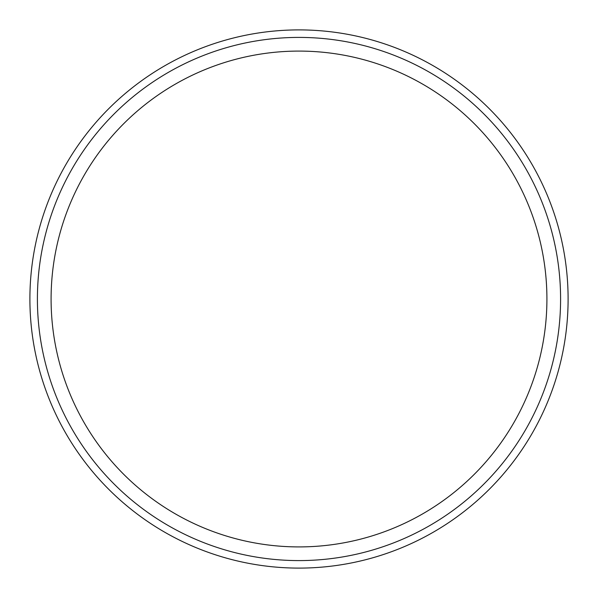 <?xml version="1.0" encoding="UTF-8"?>
<svg xmlns="http://www.w3.org/2000/svg" width="598" height="598" viewBox="0 0 598 598"><rect width="100%" height="100%" fill="white"/><g stroke="black" fill="none" stroke-linecap="round" stroke-linejoin="round"><path stroke-width="0.9" d="M29.9 299A269.1 269.1 0 0 0 433.55 532.048A269.1 269.1 0 0 0 433.55 65.952A269.1 269.1 0 0 0 29.9 299M51.092 299A247.908 247.908 0 0 0 422.958 513.697A247.908 247.908 0 0 0 422.958 84.303A247.908 247.908 0 0 0 51.092 299M37.405 299A261.595 261.595 0 0 0 429.798 525.545A261.595 261.595 0 0 0 429.798 72.455A261.595 261.595 0 0 0 37.405 299"/></g></svg>
